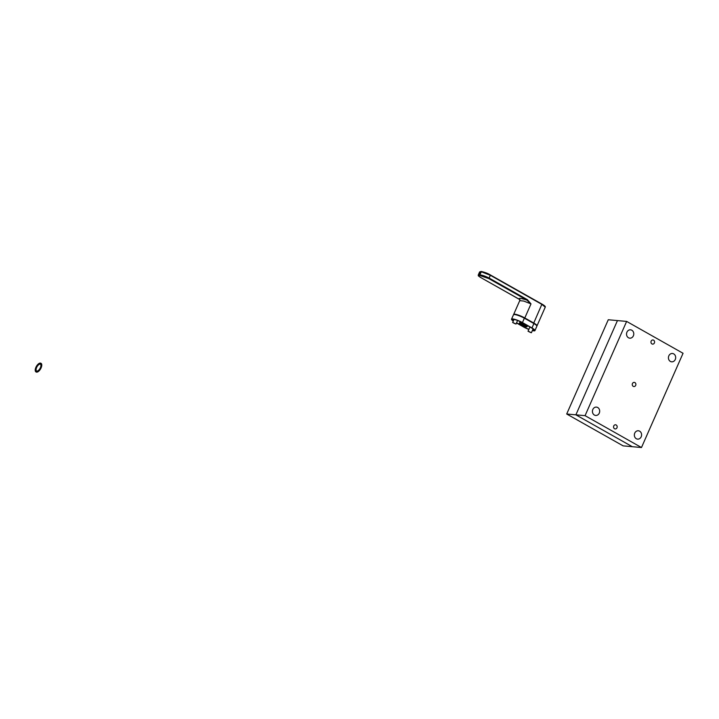 <?xml version="1.0" encoding="UTF-8"?>
<svg xmlns="http://www.w3.org/2000/svg" width="719" height="719" viewBox="0 0 719 719"><rect width="100%" height="100%" fill="white"/><g stroke="black" fill="none" stroke-linecap="round" stroke-linejoin="round"><path stroke-width="1.08" d="M490.529 275.044L541.955 304.083C544.598 305.611 545.694 306.636 545.245 307.166L541.955 304.425L490.502 275.359L481.191 271.728A266.956 125.106 -60.5 0 0 480.687 271.683L479.609 271.944L478.261 274.973L479.312 274.802A106.008 49.683 -60.5 0 0 479.816 274.847C482.422 275.152 485.577 276.258 489.271 278.154L527.351 299.661L526.901 300.111L488.821 278.604L480.004 275.548A106.529 49.926 119.5 0 1 479.51 275.503C477.767 275.404 478.405 276.213 481.424 277.929L519.442 299.41M527.351 299.661L530.999 303.903L523.747 301.063L519.747 300.659L519.675 299.481L481.424 277.929C476.679 274.91 478.809 276.114 478.27 274.973M513.636 314.589A7.873 1.438 23.8 0 1 513.663 314.437A7.873 1.438 23.8 0 1 524.798 317.969L533.75 323.02L541.955 304.092L490.502 275.026L488.821 278.604M536.904 325.959A7.873 1.438 -156.2 0 0 537.012 325.842A7.873 1.438 -156.2 0 0 533.75 323.02M519.738 299.589L519.504 299.437C518.093 297.837 520.556 298.061 526.901 300.111L530.999 303.903L524.798 317.969M541.919 304.074L545.065 306.645M479.51 275.503A0.521 0.449 95.7 0 1 479.312 274.802L480.993 271.476L490.475 275.018C488.246 273.579 485.244 272.411 481.505 271.521L479.816 274.847A0.521 0.449 94.7 0 0 480.004 275.548M519.981 299.76L519.478 299.428M520.394 323.334L526.721 326.911A4.188 0.764 23.8 0 0 526.991 326.777L527.297 326.067A4.188 0.764 23.8 0 0 525.059 324.296A4.188 0.764 23.8 0 0 520.709 322.624L520.394 323.334A4.188 0.764 23.8 0 1 524.744 324.997A4.188 0.764 23.8 0 1 526.991 326.777M521.032 322.705L521.266 322.175M519.891 322.552L519.585 323.262A4.188 0.764 23.8 0 0 519.316 323.397L519.63 322.687A4.188 0.764 23.8 0 1 519.891 322.552L520.17 321.941A4.188 0.764 -156.2 0 0 519.9 322.076A4.188 0.764 -156.2 0 0 520.107 322.507M519.316 323.397A4.188 0.764 23.8 0 0 521.563 325.168A4.188 0.764 23.8 0 0 525.904 326.83L526.047 326.525M520.053 322.642L520.232 322.22A3.82 0.701 23.8 0 1 520.457 322.103M525.904 326.83L519.585 323.262M524.394 325.977L524.645 325.419M523.729 325.923L524.088 325.105M515.029 323.721L513.483 322.948L515.029 323.721M528.294 331.207L531.395 332.753L528.294 331.207M530.622 332.52L528.627 331.531L530.622 332.52M513.402 320.836A6.929 1.267 -156.2 0 1 512.449 319.578A6.929 1.267 -156.2 0 1 513.33 319.362L513.591 319.38A6.929 1.267 -156.2 0 1 521.958 322.525L531.44 327.882A6.929 1.267 -156.2 0 1 534.019 330.192A6.929 1.267 -156.2 0 1 533.139 330.425L532.563 330.102M512.908 322.516L516.008 324.062L512.908 322.516M516.575 322.768L524.511 327.253A6.929 1.267 -156.2 0 0 528.905 329.275M524.511 327.253L524.834 326.543M516.494 322.966L524.016 327.217A7.954 1.456 -156.2 0 0 528.825 329.446M532.348 330.596A7.954 1.456 -156.2 0 0 534.963 330.614A7.954 1.456 -156.2 0 0 531.979 327.936L533.884 323.55L524.367 318.175A7.909 1.447 -156.2 0 0 513.483 314.796L511.515 319.164A7.954 1.456 -156.2 0 0 513.285 321.087M531.979 327.936L522.452 322.561L524.367 318.175M522.452 322.561A7.954 1.456 -156.2 0 0 511.515 319.164M533.84 323.208L524.394 317.87M641.195 436.766A4.188 3.622 -84.8 0 1 637.591 439.12A4.188 3.622 -84.8 0 1 634.365 434.618A4.188 3.622 -84.8 0 1 638.346 430.771A4.188 3.622 -84.8 0 1 641.195 436.766M616.965 427.796A2.094 1.815 -84.8 0 1 613.55 426.718A2.094 1.815 -84.8 0 1 615.545 424.794A2.094 1.815 -84.8 0 1 616.965 427.796M599.287 413.101A4.188 3.622 -84.8 0 1 595.692 415.456A4.188 3.622 -84.8 0 1 592.456 410.953A4.188 3.622 -84.8 0 1 596.446 407.107A4.188 3.622 -84.8 0 1 599.287 413.101M626.635 321.42L585.068 415.663L641.483 447.524L683.05 353.281L626.635 321.42L617.45 320.584L575.883 414.836L632.298 446.697L641.483 447.524M675.276 359.482A4.188 3.622 -84.8 0 1 671.681 361.837A4.188 3.622 -84.8 0 1 668.445 357.343A4.188 3.622 -84.8 0 1 672.436 353.487A4.188 3.622 -84.8 0 1 675.276 359.482M654.38 342.972A2.094 1.815 -84.8 0 1 650.965 341.893A2.094 1.815 -84.8 0 1 652.96 339.97A2.094 1.815 -84.8 0 1 654.38 342.972M633.376 335.818A4.188 3.622 -84.8 0 1 629.772 338.173A4.188 3.622 -84.8 0 1 626.546 333.67A4.188 3.622 -84.8 0 1 630.527 329.823A4.188 3.622 -84.8 0 1 633.376 335.818M635.677 385.384A2.094 1.815 -84.8 0 1 632.262 384.306A2.094 1.815 -84.8 0 1 634.248 382.382A2.094 1.815 -84.8 0 1 635.677 385.384M566.698 414L575.883 414.836L632.298 446.697L623.112 445.861L566.698 414L608.265 319.757L617.45 320.584L575.883 414.836L585.068 415.663M36.633 367.499A3.928 1.842 119.5 0 1 40.426 364.2A3.928 1.842 -60.5 0 0 36.633 367.499A3.928 1.842 -60.5 0 0 36.57 371.031A3.928 1.842 119.5 0 1 36.633 367.499A3.928 1.842 119.5 0 1 40.426 364.2A3.928 1.842 -60.5 0 0 36.633 367.499A3.928 1.842 -60.5 0 0 36.57 371.031A3.928 1.842 119.5 0 1 36.633 367.499M41.046 363.338A4.979 2.337 119.5 0 1 40.632 368.82A4.979 2.337 119.5 0 1 36.148 372.011A4.979 2.337 -60.5 0 0 40.632 368.82A4.979 2.337 -60.5 0 0 41.046 363.338A4.979 2.337 119.5 0 1 40.632 368.82A4.979 2.337 119.5 0 1 36.148 372.011A4.979 2.337 -60.5 0 0 40.632 368.82A4.979 2.337 -60.5 0 0 41.046 363.338L40.848 363.23A4.979 2.337 119.5 0 1 40.426 368.712A4.979 2.337 119.5 0 1 35.95 371.894A4.979 2.337 119.5 0 1 36.121 366.87A4.979 2.337 119.5 0 1 40.372 363.086A4.979 2.337 119.5 0 1 40.848 363.23A4.979 2.337 -60.5 0 0 40.372 363.086A4.979 2.337 -60.5 0 0 36.121 366.87A4.979 2.337 -60.5 0 0 35.95 371.894A4.979 2.337 -60.5 0 0 40.426 368.712A4.979 2.337 -60.5 0 0 40.848 363.23A4.979 2.337 119.5 0 1 40.426 368.712A4.979 2.337 119.5 0 1 35.95 371.894A4.979 2.337 119.5 0 1 36.121 366.87A4.979 2.337 119.5 0 1 40.372 363.086A4.979 2.337 119.5 0 1 40.848 363.23A4.979 2.337 -60.5 0 0 40.372 363.086A4.979 2.337 -60.5 0 0 36.121 366.87A4.979 2.337 -60.5 0 0 35.95 371.894A4.979 2.337 -60.5 0 0 40.426 368.712A4.979 2.337 -60.5 0 0 40.848 363.23L41.046 363.338M36.426 367.382A3.928 1.842 119.5 0 1 40.327 364.138A3.928 1.842 119.5 0 1 40.003 368.47A3.928 1.842 119.5 0 1 36.462 370.986A3.928 1.842 119.5 0 1 36.426 367.382A3.928 1.842 -60.5 0 0 36.462 370.986A3.928 1.842 -60.5 0 0 40.003 368.47A3.928 1.842 -60.5 0 0 40.327 364.138A3.928 1.842 -60.5 0 0 36.426 367.382A3.928 1.842 119.5 0 1 40.327 364.138A3.928 1.842 119.5 0 1 40.003 368.47A3.928 1.842 119.5 0 1 36.462 370.986A3.928 1.842 119.5 0 1 36.426 367.382A3.928 1.842 -60.5 0 0 36.462 370.986A3.928 1.842 -60.5 0 0 40.003 368.47A3.928 1.842 -60.5 0 0 40.327 364.138A3.928 1.842 -60.5 0 0 36.426 367.382M479.6 271.935L481.119 271.512A267.315 125.286 119.5 0 1 481.388 271.539M533.911 323.244A7.541 1.375 23.8 0 1 536.689 325.653M514.013 314.545A7.541 1.375 23.8 0 1 524.331 317.834M513.483 314.796C515.137 313.906 518.759 314.922 524.367 317.843L533.875 323.217C536.059 324.422 537.048 325.419 536.859 326.21A7.909 1.447 -156.2 0 0 533.884 323.55M545.245 307.166L537.012 325.842M519.738 300.65L513.663 314.437M519.9 322.076L520.116 321.591M531.395 332.753L533.067 328.951M528.025 331.261L529.903 327.01M516.008 324.062L517.572 320.512M512.638 322.57L513.905 319.685M536.859 326.21L534.963 330.614"/></g></svg>
